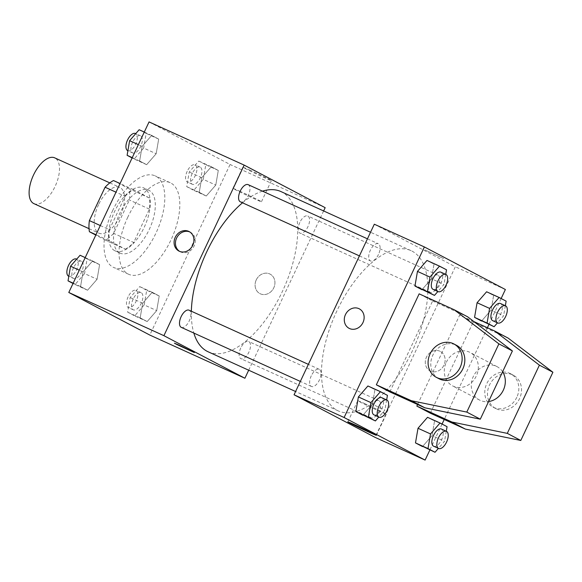 <?xml version="1.0" encoding="UTF-8"?>
<svg xmlns="http://www.w3.org/2000/svg" width="582" height="582" viewBox="0 0 582 582"><rect width="100%" height="100%" fill="white"/><g stroke="black" fill="none" stroke-linecap="round" stroke-linejoin="round"><path stroke-width="0.44" stroke-dasharray="2.91 2.18" d="M33.909 203.635A25.142 12.186 114.4 0 0 55.399 185.782A25.142 12.186 114.4 0 0 54.701 157.853M98.576 204.624A25.142 12.186 114.4 0 0 98.984 233.193A25.142 12.186 114.4 0 0 120.474 215.333A25.142 12.186 114.4 0 0 119.776 187.404A25.142 12.186 114.4 0 0 98.576 204.624M113.497 180.551L129.342 188.874A33.763 16.361 114.4 0 1 129.379 200.004L113.679 233.367A33.763 16.361 114.4 0 1 105.262 240.046L95.804 235.077M105.262 240.046L125.283 249.14L109.438 240.81L95.986 234.699M100.293 225.547L109.401 229.686L125.101 196.323L115.985 192.184M109.401 229.686A33.763 16.361 114.4 0 0 109.438 240.81M125.283 249.14A33.763 16.361 114.4 0 0 133.7 242.461L113.679 233.367M125.101 196.323A33.763 16.361 114.4 0 1 133.518 189.645L149.363 197.967A33.763 16.361 114.4 0 1 149.399 209.098L133.7 242.461M114.683 250.66A34.571 16.754 -65.6 0 1 114.348 212.023A34.571 16.754 -65.6 0 1 143.696 187.913A34.571 16.754 -65.6 0 1 144.656 226.318A34.571 16.754 -65.6 0 1 115.105 250.864A34.571 16.754 -65.6 0 1 114.683 250.66M119.696 252.937A34.571 16.754 114.4 0 0 120.11 253.141A34.571 16.754 114.4 0 0 149.661 228.595A34.571 16.754 114.4 0 0 148.701 190.19A34.571 16.754 114.4 0 0 119.557 213.863A34.571 16.754 114.4 0 0 119.696 252.937M149.363 197.967L129.342 188.874M133.518 189.645L120.059 183.534M149.399 209.098L129.379 200.004M112.806 210.313A50.285 24.371 114.4 0 0 113.614 267.451A50.285 24.371 114.4 0 0 156.594 231.738A50.285 24.371 114.4 0 0 155.198 175.88A50.285 24.371 114.4 0 0 112.806 210.313M127.822 217.13A50.285 24.371 114.4 0 0 128.637 274.268A50.285 24.371 114.4 0 0 171.617 238.562A50.285 24.371 114.4 0 0 170.213 182.697A50.285 24.371 114.4 0 0 127.822 217.13M156.711 310.606L147.188 321.555L140.167 317.867L142.685 303.229L152.208 292.28L159.221 295.969L156.711 310.606L147.188 321.555L140.167 317.867L142.685 303.229L152.208 292.28L159.221 295.969L156.711 310.606L144.198 304.924L134.668 315.873L127.654 312.185L130.164 297.548L139.695 286.599L146.708 290.287L144.198 304.924M215.784 185.069L206.261 196.018L199.24 192.329L201.758 177.692L211.281 166.743L218.294 170.431L215.784 185.069L206.261 196.018L199.24 192.329L201.758 177.692L211.281 166.743L218.294 170.431L215.784 185.069L203.271 179.387L193.741 190.336L186.727 186.647L189.237 172.01L198.768 161.061L205.781 164.75L203.271 179.387M149.057 121.914L230.057 164.488L149.792 335.05M97.092 279.273L87.569 290.222L80.556 286.533L83.066 271.903L92.589 260.954L99.609 264.635L97.092 279.273L87.569 290.222L80.556 286.533L83.066 271.903L92.589 260.954L99.609 264.635L97.092 279.273L84.579 273.591L75.056 284.54L73.034 283.478M156.165 153.735L146.642 164.684L139.629 161.003L142.139 146.366L151.662 135.417L158.682 139.098L156.165 153.735L146.642 164.684L139.629 161.003L142.139 146.366L151.662 135.417L158.682 139.098L156.165 153.735L143.652 148.054L134.129 159.002L132.107 157.94M191.354 311.225A87.998 42.646 114.4 0 0 193.842 333.064M208.152 351.797A87.998 42.646 114.4 0 0 283.369 289.312A87.998 42.646 114.4 0 0 280.924 191.558M262.467 191.158A87.998 42.646 114.4 0 0 242.512 202.798M323.628 210.953L248.689 370.21M299.832 222.448A9.428 4.569 114.4 0 0 299.985 233.156A9.428 4.569 114.4 0 0 308.045 226.463A9.428 4.569 114.4 0 0 307.776 215.987A9.428 4.569 114.4 0 0 299.832 222.448M240.759 347.985A9.428 4.569 114.4 0 0 240.912 358.694A9.428 4.569 114.4 0 0 248.972 352.001A9.428 4.569 114.4 0 0 248.703 341.525A9.428 4.569 114.4 0 0 240.759 347.985M181.293 327.368A9.428 4.569 114.4 0 0 189.354 320.667A9.428 4.569 114.4 0 0 189.092 310.199M248.165 184.661A9.428 4.569 -65.6 0 1 248.318 195.37A9.428 4.569 -65.6 0 1 240.366 201.83M325.171 207.679L230.057 164.488M250.362 170.33A15.765 0.386 -154.8 0 0 242.869 167.18A15.765 0.386 -154.8 0 0 256.968 174.236A15.765 0.386 -154.8 0 0 271.401 180.602A15.765 0.386 -154.8 0 0 250.362 170.33M256.255 279.891A11 9.618 -62.3 0 0 259.899 293.604A11 9.618 -62.3 0 0 273.525 288.345A11 9.618 -62.3 0 0 270.128 274.129A11 9.618 -62.3 0 0 256.255 279.891A11 9.618 -62.3 0 0 259.892 293.604A11 9.618 -62.3 0 0 273.525 288.345A11 9.618 -62.3 0 0 270.128 274.129A11 9.618 -62.3 0 0 256.247 279.891M189.79 231.949A11 9.618 117.7 0 1 190.489 232.276A11 9.618 117.7 0 1 194.133 245.99A11 9.618 117.7 0 1 180.253 251.751A11 9.618 117.7 0 1 179.591 251.366M240.41 191.485A15.765 0.386 -154.8 0 0 232.916 188.328A15.765 0.386 -154.8 0 0 247.015 195.392A15.765 0.386 -154.8 0 0 261.449 201.75A15.765 0.386 -154.8 0 0 240.41 191.485M174.433 343.176L194.337 352.554M336.891 310.919A87.998 42.646 114.4 0 0 338.302 410.907A87.998 42.646 114.4 0 0 413.518 348.414A87.998 42.646 114.4 0 0 411.074 250.66A87.998 42.646 114.4 0 0 336.891 310.919M378.467 254.48A9.428 4.569 -65.6 0 1 370.516 260.932A9.428 4.569 -65.6 0 1 370.254 250.456A9.428 4.569 -65.6 0 1 378.315 243.763A9.428 4.569 -65.6 0 1 378.467 254.48M370.909 407.087A9.428 4.569 114.4 0 0 371.061 417.803A9.428 4.569 114.4 0 0 379.122 411.103A9.428 4.569 114.4 0 0 378.86 400.634A9.428 4.569 114.4 0 0 370.909 407.087M311.297 375.754A9.428 4.569 114.4 0 0 311.443 386.47A9.428 4.569 114.4 0 0 319.503 379.777A9.428 4.569 114.4 0 0 319.242 369.301A9.428 4.569 114.4 0 0 311.297 375.754M429.982 281.55A9.428 4.569 114.4 0 0 430.134 292.266A9.428 4.569 114.4 0 0 438.195 285.573A9.428 4.569 114.4 0 0 437.933 275.097A9.428 4.569 114.4 0 0 429.982 281.55M374.321 224.215L455.32 266.782L375.055 437.351M365.27 403.857A15.765 0.386 -154.8 0 0 357.777 400.707A15.765 0.386 -154.8 0 0 371.876 407.764A15.765 0.386 -154.8 0 0 386.31 414.129A15.765 0.386 -154.8 0 0 365.27 403.857M439.897 351.208A11 9.618 -62.3 0 0 426.57 356.933A11 9.618 -62.3 0 0 430.098 370.894A11 9.618 -62.3 0 0 443.724 365.634A11 9.618 -62.3 0 0 440.327 351.426A11 9.618 -62.3 0 0 439.897 351.208A11 9.618 117.7 0 1 440.327 351.426A11 9.618 117.7 0 1 443.724 365.634A11 9.618 117.7 0 1 430.091 370.894A11 9.618 117.7 0 1 426.57 356.933A11 9.618 117.7 0 1 439.89 351.208M505.38 289.516L455.32 266.782M501.138 298.522L488.967 324.4M487.396 327.724L444.219 419.491M442.065 424.06L429.894 449.937M443.6 258.568L424.889 249.911L443.6 258.568M443.6 258.575L424.889 249.911L443.6 258.575M349.098 328.328L349.098 328.328A11 9.618 -62.3 0 0 349.535 328.539A11 9.618 -62.3 0 0 362.855 322.821A11 9.618 -62.3 0 0 359.334 308.853A11 9.618 -62.3 0 0 359.327 308.853L359.334 308.853M447.063 426.686L427.53 417.316L434.543 420.997L432.033 435.634L422.51 446.583L432.033 435.634L444.546 441.316L438.406 448.38M506.136 301.149L486.603 291.778L493.616 295.467L491.106 310.097L481.583 321.046L491.106 310.097L503.619 315.786L497.479 322.843M446.518 269.815L426.984 260.445L434.005 264.133L431.488 278.771L421.965 289.72L431.488 278.771L444.008 284.452L437.86 291.517M387.445 395.353L367.911 385.982L374.932 389.671L372.415 404.308L362.892 415.257L372.415 404.308L384.935 409.99L378.787 417.054M417.592 404.505L459.649 315.124L473.151 322.224L508.195 338.135M430.345 413.191L473.151 322.224M389.845 391.904L432.652 300.938L419.149 293.845M502.615 371.745A18.857 16.485 -62.3 0 0 497.079 366.653A18.857 16.485 -62.3 0 0 473.29 376.525A18.857 16.485 -62.3 0 0 479.532 400.038A18.857 16.485 -62.3 0 0 488.582 401.565M473.937 321.613L459.649 315.124M446.285 362.331A18.857 16.485 117.7 0 1 470.081 352.459A18.857 16.485 117.7 0 1 476.323 375.972A18.857 16.485 117.7 0 1 452.534 385.844A18.857 16.485 117.7 0 1 446.285 362.331M432.652 300.938L467.695 316.848M439.032 378.751A18.857 16.485 117.7 0 1 433.212 354.387A18.857 16.485 117.7 0 1 456.579 345.366M516.823 397.259A18.857 16.485 117.7 0 1 493.783 407.495A18.857 16.485 117.7 0 1 493.034 407.131A18.857 16.485 117.7 0 1 487.214 382.767A18.857 16.485 117.7 0 1 510.581 373.746A18.857 16.485 117.7 0 1 516.823 397.259M496.482 408.913A18.857 16.485 -62.3 0 0 519.319 399.107A18.857 16.485 -62.3 0 0 513.28 375.164A18.857 16.485 -62.3 0 0 489.913 384.185A18.857 16.485 -62.3 0 0 495.733 408.549A18.857 16.485 -62.3 0 0 496.482 408.913M139.149 129.728L146.162 133.416L143.652 148.054M132.587 142.241A9.428 4.569 114.4 0 0 132.74 152.95A9.428 4.569 114.4 0 0 140.8 146.257A9.428 4.569 114.4 0 0 140.538 135.781A9.428 4.569 114.4 0 0 132.587 142.241M146.642 164.684L134.129 159.002M139.629 161.003L132.245 157.649M142.139 146.366L138.356 144.649M151.662 135.417L144.285 132.063M158.682 139.098L146.162 133.416M127.734 150.68A9.428 4.569 114.4 0 0 135.795 143.987A9.428 4.569 114.4 0 0 135.533 133.511M192.206 173.567A9.428 4.569 114.4 0 0 192.358 184.283A9.428 4.569 114.4 0 0 200.419 177.59A9.428 4.569 114.4 0 0 200.157 167.114A9.428 4.569 114.4 0 0 192.206 173.567M206.261 196.018L193.741 190.336M199.24 192.329L186.727 186.647M201.758 177.692L189.237 172.01M211.281 166.743L198.768 161.061M218.294 170.431L205.781 164.75M187.2 171.297A9.428 4.569 114.4 0 0 187.353 182.006A9.428 4.569 114.4 0 0 195.407 175.313A9.428 4.569 114.4 0 0 195.145 164.837A9.428 4.569 114.4 0 0 187.2 171.297M80.076 255.265L87.089 258.954L84.579 273.591M73.514 267.778A9.428 4.569 114.4 0 0 73.667 278.487A9.428 4.569 114.4 0 0 81.727 271.794A9.428 4.569 114.4 0 0 81.465 261.318A9.428 4.569 114.4 0 0 73.514 267.778M87.569 290.222L75.056 284.54M80.556 286.533L73.172 283.187M83.066 271.903L79.283 270.186M92.589 260.954L85.205 257.6M99.609 264.635L87.089 258.954M68.661 276.217A9.428 4.569 114.4 0 0 76.722 269.517A9.428 4.569 114.4 0 0 76.46 259.048M133.132 299.104A9.428 4.569 114.4 0 0 133.285 309.82A9.428 4.569 114.4 0 0 141.346 303.127A9.428 4.569 114.4 0 0 141.084 292.651A9.428 4.569 114.4 0 0 133.132 299.104M147.188 321.555L134.668 315.873M140.167 317.867L127.654 312.185M142.685 303.229L130.164 297.548M152.208 292.28L139.695 286.599M159.221 295.969L146.708 290.287M128.127 296.835A9.428 4.569 114.4 0 0 128.28 307.543A9.428 4.569 114.4 0 0 136.334 300.85A9.428 4.569 114.4 0 0 136.072 290.374A9.428 4.569 114.4 0 0 128.127 296.835M445.732 274.384L444.008 284.452M433.095 289.349A9.428 4.569 114.4 0 0 441.149 282.656A9.428 4.569 114.4 0 0 440.887 272.18M434.005 264.133L431.488 278.771M505.351 305.71L503.619 315.786M492.707 320.682A9.428 4.569 114.4 0 0 500.767 313.989A9.428 4.569 114.4 0 0 500.505 303.513M493.616 295.467L491.106 310.097M386.659 399.914L384.935 409.99M374.022 414.886A9.428 4.569 114.4 0 0 382.076 408.193A9.428 4.569 114.4 0 0 381.814 397.717M374.932 389.671L372.415 404.308M446.278 431.247L444.546 441.316M433.634 446.219A9.428 4.569 114.4 0 0 441.694 439.519A9.428 4.569 114.4 0 0 441.432 429.05M434.543 420.997L432.033 435.634M89.039 228.675L98.984 233.193M109.831 182.886L119.776 187.404M148.701 190.19L143.696 187.913M120.11 253.141L115.105 250.864M170.213 182.697L155.198 175.88M128.637 274.268L113.614 267.451M190.489 232.276L189.128 231.563M180.253 251.751L178.892 251.038M261.449 201.75L271.401 180.602M232.916 188.328L242.869 167.18M411.074 250.66L370.538 232.254M338.302 410.907L295.598 391.511M359.414 255.891L370.516 260.932M367.446 238.824L378.315 243.763M378.86 400.634L248.703 341.525M371.061 417.803L240.912 358.694M319.242 369.301L308.373 364.361M311.443 386.47L300.341 381.428M437.933 275.097L307.776 215.987M430.134 292.266L299.985 233.156M376.35 435.278L386.31 414.129M347.825 421.855L357.777 400.707M497.079 366.653L470.081 352.459M479.532 400.038L452.534 385.844M513.28 375.164L510.581 373.746M495.733 408.549L493.034 407.131M140.538 135.781L135.766 133.62M132.74 152.95L127.895 150.753M200.157 167.114L195.145 164.837M192.358 184.283L187.353 182.006M81.465 261.318L76.693 259.157M73.667 278.487L68.822 276.29M141.084 292.651L136.072 290.374M133.285 309.82L128.28 307.543"/><path stroke-width="0.87" d="M109.831 182.886L54.701 157.853A25.142 12.186 114.4 0 0 33.501 175.066A25.142 12.186 114.4 0 0 33.909 203.635L89.039 228.675M95.804 235.077L89.417 231.716A33.763 16.361 114.4 0 1 89.381 220.593L105.08 187.229A33.763 16.361 114.4 0 1 113.497 180.551L120.059 183.534M95.986 234.699L89.417 231.716M115.985 192.184L105.08 187.229M100.293 225.547L89.381 220.593M248.689 370.21L244.906 378.242L149.792 335.05L68.792 292.484L149.057 121.914L244.164 165.106L325.171 207.679L323.628 210.953M244.906 378.242L163.906 335.676L68.792 292.484M179.656 345.381L194.337 352.554L177.263 344.726L174.425 343.184L179.656 345.381M242.512 202.798A87.998 42.646 114.4 0 0 206.734 251.81A87.998 42.646 114.4 0 0 191.354 311.225M193.842 333.064A87.998 42.646 114.4 0 0 208.152 351.797L295.598 391.511M370.538 232.254L280.924 191.558A87.998 42.646 114.4 0 0 262.467 191.158M163.906 335.676L244.164 165.106M308.373 364.361L189.092 310.199A9.428 4.569 114.4 0 0 181.14 316.652A9.428 4.569 114.4 0 0 181.293 327.368L300.341 381.428M359.414 255.891L240.366 201.83A9.428 4.569 -65.6 0 1 240.104 191.354A9.428 4.569 -65.6 0 1 248.165 184.661L367.446 238.824M192.773 245.277A11 9.618 117.7 0 1 178.892 251.038A11 9.618 117.7 0 1 175.502 236.823A11 9.618 117.7 0 1 189.128 231.563A11 9.618 117.7 0 1 192.773 245.277M179.591 251.366A11 9.618 117.7 0 1 176.863 237.543A11 9.618 117.7 0 1 189.79 231.949M194.337 352.547L174.433 343.184M429.894 449.937L425.115 460.086L375.055 437.351L294.055 394.778L374.321 224.215L424.38 246.95L505.38 289.516L501.138 298.522M355.318 425.013A15.765 0.386 25.2 0 1 376.35 435.278A15.765 0.386 25.2 0 1 361.924 428.919A15.765 0.386 25.2 0 1 347.825 421.855A15.765 0.386 25.2 0 1 355.318 425.013M425.115 460.086L344.115 417.512L294.055 394.778M488.967 324.4L487.396 327.724M444.219 419.491L442.065 424.06M349.527 328.539A11 9.618 117.7 0 1 349.098 328.328A11 9.618 117.7 0 1 345.701 314.12A11 9.618 117.7 0 1 359.327 308.853A11 9.618 117.7 0 1 362.848 322.821A11 9.618 117.7 0 1 349.527 328.539M344.115 417.512L424.38 246.95M359.327 308.853A11 9.618 -62.3 0 0 345.701 314.12A11 9.618 -62.3 0 0 349.098 328.328M418.007 428.265L427.53 417.316L418.007 428.265L415.49 442.902L418.007 428.265L430.52 433.946L440.043 422.998L447.063 426.686L446.278 431.247M422.51 446.583L415.49 442.902L435.023 452.272L428.01 448.584L430.52 433.946M477.08 302.727L486.603 291.778L477.08 302.727L474.563 317.365L477.08 302.727L489.593 308.409L499.116 297.46L506.136 301.149L505.351 305.71M481.583 321.046L474.563 317.365L494.096 326.735L487.083 323.046L489.593 308.409M417.461 271.394L426.984 260.445L417.461 271.394L414.951 286.031L417.461 271.394L429.974 277.076L439.505 266.127L446.518 269.815L445.732 274.384M421.965 289.72L414.951 286.031L434.478 295.401L427.464 291.713L429.974 277.076M358.388 396.931L367.911 385.982L358.388 396.931L355.878 411.569L358.388 396.931L370.901 402.613L380.432 391.664L387.445 395.353L386.659 399.914M362.892 415.257L355.878 411.569L375.405 420.939L368.391 417.25L370.901 402.613M416.843 406.098L451.887 422.008L507.293 433.372L539.398 365.147L494.693 331.042L508.195 338.135L552.9 372.24L520.795 440.465L465.389 429.101L430.345 413.191L416.843 406.098L417.592 404.505M454.193 309.755L467.695 316.848L512.4 350.953L480.296 419.178L424.882 407.815L389.845 391.904L376.343 384.811L419.149 293.845L454.193 309.755L498.898 343.86L466.793 412.085L411.387 400.722L376.343 384.811M488.582 401.565A18.857 16.485 -62.3 0 0 503.321 390.166A18.857 16.485 -62.3 0 0 502.615 371.745M494.693 331.042L473.937 321.613M453.88 343.947L456.579 345.366A18.857 16.485 117.7 0 1 462.617 369.308A18.857 16.485 117.7 0 1 439.781 379.115A18.857 16.485 117.7 0 1 439.032 378.751L436.333 377.332A18.857 16.485 117.7 0 1 430.513 352.968A18.857 16.485 117.7 0 1 453.88 343.947A18.857 16.485 117.7 0 1 459.918 367.889A18.857 16.485 117.7 0 1 437.082 377.696A18.857 16.485 117.7 0 1 436.333 377.332M465.389 429.101L451.887 422.008M520.795 440.465L507.293 433.372M480.296 419.178L466.793 412.085M424.882 407.815L411.387 400.722M552.9 372.24L539.398 365.147M512.4 350.953L498.898 343.86M132.107 157.94L127.109 155.314L129.626 140.684L139.149 129.728L144.285 132.063M132.245 157.649L127.109 155.314M138.356 144.649L129.626 140.684M135.766 133.62L135.533 133.511A9.428 4.569 114.4 0 0 127.582 139.964A9.428 4.569 114.4 0 0 127.734 150.68L127.895 150.753M73.034 283.478L68.036 280.851L70.553 266.214L80.076 255.265L85.205 257.6M73.172 283.187L68.036 280.851M79.283 270.186L70.553 266.214M76.693 259.157L76.46 259.048A9.428 4.569 114.4 0 0 68.509 265.501A9.428 4.569 114.4 0 0 68.661 276.217L68.822 276.29M437.86 291.517L434.478 295.401M445.892 274.457L440.887 272.18A9.428 4.569 114.4 0 0 432.943 278.64A9.428 4.569 114.4 0 0 433.095 289.349L438.101 291.626A9.428 4.569 114.4 0 0 446.154 284.925A9.428 4.569 114.4 0 0 445.892 274.457A9.428 4.569 114.4 0 0 437.948 280.91A9.428 4.569 114.4 0 0 438.101 291.626M427.464 291.713L414.951 286.031M439.505 266.127L426.984 260.445M497.479 322.843L494.096 326.735M505.511 305.783L500.505 303.513A9.428 4.569 114.4 0 0 492.554 309.966A9.428 4.569 114.4 0 0 492.707 320.682L497.712 322.952A9.428 4.569 114.4 0 0 505.773 316.259A9.428 4.569 114.4 0 0 505.511 305.783A9.428 4.569 114.4 0 0 497.566 312.243A9.428 4.569 114.4 0 0 497.712 322.952M487.083 323.046L474.563 317.365M499.116 297.46L486.603 291.778M378.787 417.054L375.405 420.939M386.819 399.994L381.814 397.717A9.428 4.569 114.4 0 0 373.87 404.17A9.428 4.569 114.4 0 0 374.022 414.886L379.028 417.163A9.428 4.569 114.4 0 0 387.081 410.463A9.428 4.569 114.4 0 0 386.819 399.994A9.428 4.569 114.4 0 0 378.875 406.447A9.428 4.569 114.4 0 0 379.028 417.163M368.391 417.25L355.878 411.569M380.432 391.664L367.911 385.982M438.406 448.38L435.023 452.272M446.438 431.32L441.432 429.05A9.428 4.569 114.4 0 0 433.481 435.503A9.428 4.569 114.4 0 0 433.634 446.219L438.639 448.489A9.428 4.569 114.4 0 0 446.7 441.796A9.428 4.569 114.4 0 0 446.438 431.32A9.428 4.569 114.4 0 0 438.493 437.78A9.428 4.569 114.4 0 0 438.639 448.489M428.01 448.584L415.49 442.902M440.043 422.998L427.53 417.316"/></g></svg>
